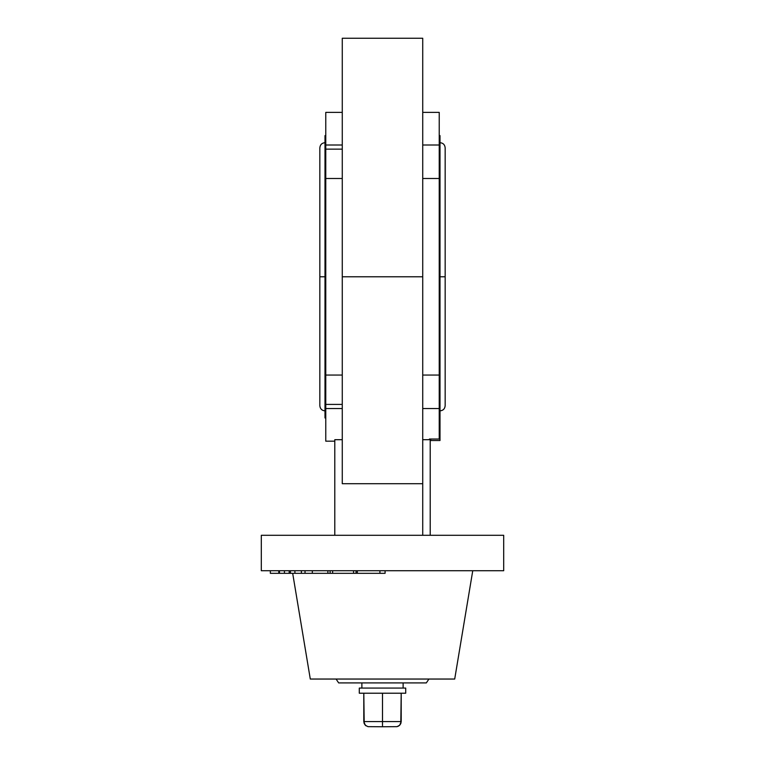 <?xml version="1.0" encoding="UTF-8"?>
<svg xmlns="http://www.w3.org/2000/svg" width="765" height="765" viewBox="0 0 765 765"><rect width="100%" height="100%" fill="white"/><g stroke="black" fill="none" stroke-linecap="round" stroke-linejoin="round"><path stroke-width="1.15" d="M270.332 573.32L270.361 570.738L270.332 573.32M359.292 688.07L359.292 693.224L405.708 693.224L405.708 688.07L359.292 688.07L359.292 693.224L382.5 693.224L382.5 721.596L382.5 693.224L405.708 693.224L405.708 688.07L359.292 688.07M361.874 682.915L361.874 688.07L361.874 682.915M403.126 688.07L403.126 682.915L403.126 688.07M336.084 679.043L338.666 682.915L426.334 682.915L428.916 679.043L426.334 682.915L338.666 682.915L336.084 679.043M439.999 142.682C443.136 142.988 444.857 144.709 445.163 147.846L445.163 276.777L439.234 276.777L439.999 276.777L439.999 135.596L439.999 415.816L439.999 276.777L445.163 276.777L445.163 405.708C444.857 408.835 443.136 410.556 439.999 410.862M325.766 171.523L325.766 149.137L342.271 149.137L325.766 149.137L325.766 112.388L325.766 178.503L342.271 178.503L325.766 178.503L325.766 276.777L319.837 276.777L325.001 276.777L325.001 417.958L325.766 417.958M325.766 378.407L325.766 404.408L342.271 404.408L325.766 404.408L325.766 408.558L325.766 375.051L342.271 375.051L325.766 375.051L325.766 178.503M325.766 441.166L325.766 408.558L342.271 408.558L325.766 408.558L325.766 441.166L334.793 441.166M342.271 483.709L422.729 483.709L422.729 276.777L342.271 276.777L342.271 483.709L422.729 483.709L422.729 535.29L422.729 38.25L422.729 276.777L342.271 276.777L342.271 483.709M342.271 38.25L342.271 276.777L342.271 38.25L422.729 38.25M439.234 415.816L439.999 415.816L439.999 440.516L439.999 435.361L439.234 435.361L439.999 435.361L439.999 415.816L439.234 415.816M292.679 573.32L310.294 679.043L454.706 679.043L472.751 570.738L454.706 679.043L310.294 679.043L292.679 573.32M503.695 570.738L261.305 570.738L503.695 570.738L503.695 535.29L261.305 535.29L261.305 570.738L261.305 535.29L503.695 535.29L503.695 570.738M325.766 144.996L342.271 144.996L325.766 144.996M439.234 178.503L422.729 178.503L439.234 178.503L439.234 375.051L422.729 375.051L439.234 375.051L439.234 144.996L422.729 144.996L439.234 144.996L439.234 112.388L439.234 164.743M334.793 439.693L342.271 439.693L334.793 439.693L334.793 535.29L334.793 439.693M439.234 375.051L439.234 408.558L422.729 408.558L439.234 408.558L439.234 439.024L439.234 383.437M429.433 439.024L439.234 439.024L429.433 439.024L429.433 439.693L429.433 439.024M422.729 439.693L429.433 439.693L422.729 439.693M325.766 375.051L325.001 135.596L325.001 417.958M430.724 440.516L439.999 440.516L430.724 440.516L430.724 439.024L430.724 440.516M430.207 439.024L430.207 535.29L430.207 439.024M400.803 723.566L401.195 721.596L399.684 725.239L400.803 723.566L399.684 725.239L397.045 726.654L382.5 726.75L397.045 726.654L399.684 725.239L400.803 723.566L401.195 693.224L401.195 721.596L363.805 721.596L363.805 693.224L364.197 723.566L365.316 725.239L367.955 726.654L382.5 726.75L367.955 726.654L365.316 725.239L366.1 725.88L364.197 723.566L365.316 725.239L363.805 721.596L364.197 723.566M382.5 726.654L382.5 725.88M401.195 721.596L382.5 721.596L382.5 725.239L382.5 721.596L382.5 723.566L382.5 721.596L363.805 721.596M399.684 725.239L398.01 726.358M278.804 573.32L270.361 573.32L279.474 573.32L279.474 570.738L279.474 573.32L278.804 573.32L278.804 570.738L278.804 573.32M385.091 573.32L385.091 570.738L385.091 573.32L379.909 573.32L385.091 573.32M379.909 570.738L379.909 573.32L357.322 573.32L379.909 573.32L379.909 570.738M357.322 570.738L357.322 573.32L356.05 573.32L356.05 570.738L356.05 573.32L353.564 573.32L353.564 570.738L353.564 573.32L332.641 573.32L357.322 573.32L357.322 570.738M332.641 570.738L332.641 573.32L330.117 573.32L330.117 570.738L330.117 573.32L327.879 573.32L332.641 573.32L332.641 570.738M327.879 570.738L327.879 573.32L312.321 573.32L327.879 573.32L327.879 570.738M312.321 570.738L312.321 573.32L305.025 573.32L305.025 570.738L305.025 573.32L301.381 573.32L312.321 573.32L312.321 570.738M301.381 570.738L301.381 573.32L294.907 573.32L301.381 573.32L301.381 570.738M294.907 570.738L294.907 573.32L290.471 573.32L290.471 570.738L290.471 573.32L289.189 573.32L294.907 573.32L294.907 570.738M289.189 570.738L289.189 573.32L289.189 570.738M288.395 573.32L284.437 573.32L284.437 570.738L284.437 573.32L289.189 573.32M284.437 573.32L279.474 573.32L284.437 573.32M325.001 410.862C321.864 410.556 320.143 408.835 319.837 405.708L319.837 147.846C320.143 144.709 321.864 142.988 325.001 142.682M325.766 112.388L342.271 112.388M422.729 112.388L439.234 112.388M439.234 135.596L439.999 135.596M325.001 135.596L325.766 135.596"/></g></svg>
